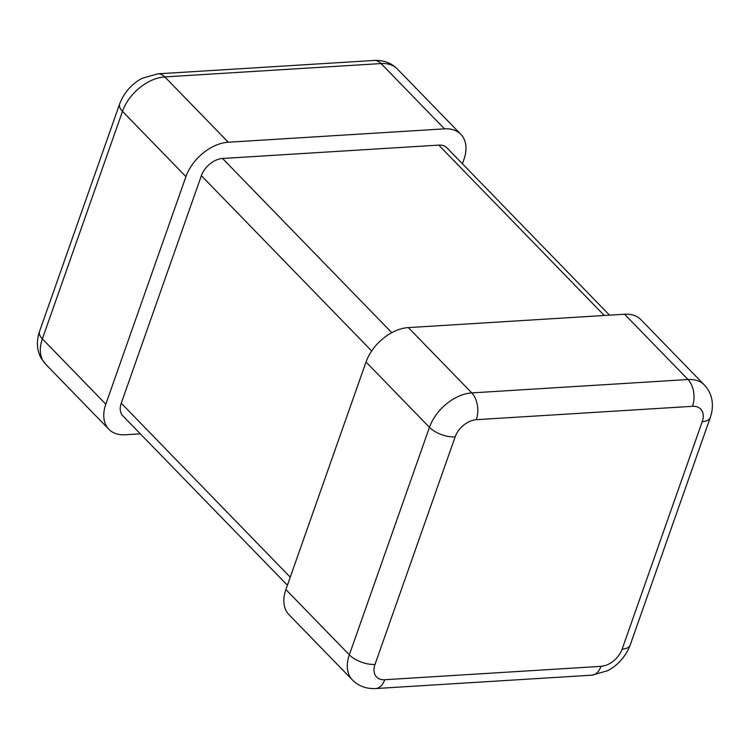 <?xml version="1.0" encoding="UTF-8"?>
<svg xmlns="http://www.w3.org/2000/svg" width="749" height="749" viewBox="0 0 749 749"><rect width="100%" height="100%" fill="white"/><g stroke="black" fill="none" stroke-linecap="round" stroke-linejoin="round"><path stroke-width="1.12" d="M371.663 350.981L201.378 175.687A19.39 12.667 -44.2 0 1 222.547 158.479L438.764 145.109A19.39 12.667 -44.2 0 1 446.956 147.853L609.489 315.16M201.378 175.687L121.254 403.224L290.247 577.179M287.41 585.241L122.789 415.779A19.39 12.667 -44.2 0 1 121.254 403.224M140.335 433.84L125.252 434.766A38.779 25.326 -44.2 0 1 108.877 429.289A38.779 25.326 -44.2 0 1 105.806 404.179L185.93 176.642A38.779 25.326 -44.2 0 1 228.267 142.226L444.494 128.856A38.779 25.326 -44.2 0 1 460.86 134.333A38.779 25.326 -44.2 0 1 463.931 159.453L462.414 163.759M624.582 314.234A38.779 25.326 -44.2 0 1 640.947 319.711L704.388 385.014A38.779 25.326 -44.2 0 0 688.013 379.528L624.582 314.234L408.355 327.603A38.779 25.326 -44.2 0 0 366.018 362.02L285.893 589.547A38.779 25.326 -44.2 0 0 288.964 614.667L352.404 679.961A38.779 25.326 -44.2 0 1 349.334 654.851L285.893 589.547M604.284 315.488L438.764 145.109M222.547 158.479L391.783 332.687M444.494 128.856L381.054 63.553A19.39 11.684 -93.5 0 0 374.135 60.454C383.525 60.032 391.287 62.888 397.419 69.039A38.779 25.326 135.8 0 0 381.054 63.553L164.827 76.922A38.779 25.326 135.8 0 0 122.49 111.339L42.365 338.876L105.806 404.179M45.436 363.986L41.12 358.191C36.776 350.083 36.242 341.179 39.519 331.479A19.39 8.894 19.4 0 0 42.365 338.876A38.779 25.326 135.8 0 0 45.436 363.986L108.877 429.289M39.519 331.479L119.643 103.942A19.39 8.894 19.4 0 0 122.49 111.339L185.93 176.642M374.135 60.454L157.908 73.823A19.39 11.684 -93.5 0 1 164.827 76.922L228.267 142.226M375.006 664.429A19.39 12.667 135.8 0 0 384.733 679.727L600.951 666.357A19.39 12.667 135.8 0 0 622.119 649.149L702.244 421.612A19.39 12.667 135.8 0 0 692.525 406.314L476.298 419.693A19.39 12.667 135.8 0 0 455.139 436.901L375.006 664.429A19.39 8.894 19.4 0 1 349.334 654.851L429.458 427.323A38.779 25.326 -44.2 0 1 471.795 392.907L408.355 327.603M476.298 419.693A19.39 11.684 -93.5 0 0 471.795 392.907L688.013 379.528A19.39 11.684 -93.5 0 1 692.525 406.314M455.139 436.901A19.39 8.894 19.4 0 1 429.458 427.323L366.018 362.02M622.119 649.149A19.39 8.894 19.4 0 0 630.181 645.058C624.685 659.354 614.358 667.425 607.317 670.814L591.916 675.177A19.39 11.684 -93.5 0 0 600.951 666.357M591.916 675.177L375.698 688.546A19.39 11.684 -93.5 0 0 384.733 679.727M702.244 421.612A19.39 8.894 19.4 0 0 710.305 417.521L630.181 645.058M397.419 69.039L460.86 134.333M119.643 103.942C125.139 89.646 135.466 81.575 142.507 78.186L157.908 73.823M375.698 688.546C366.298 688.968 358.537 686.112 352.404 679.961M710.305 417.521L711.55 413.214C713.816 402.007 711.428 392.607 704.388 385.014"/></g></svg>

